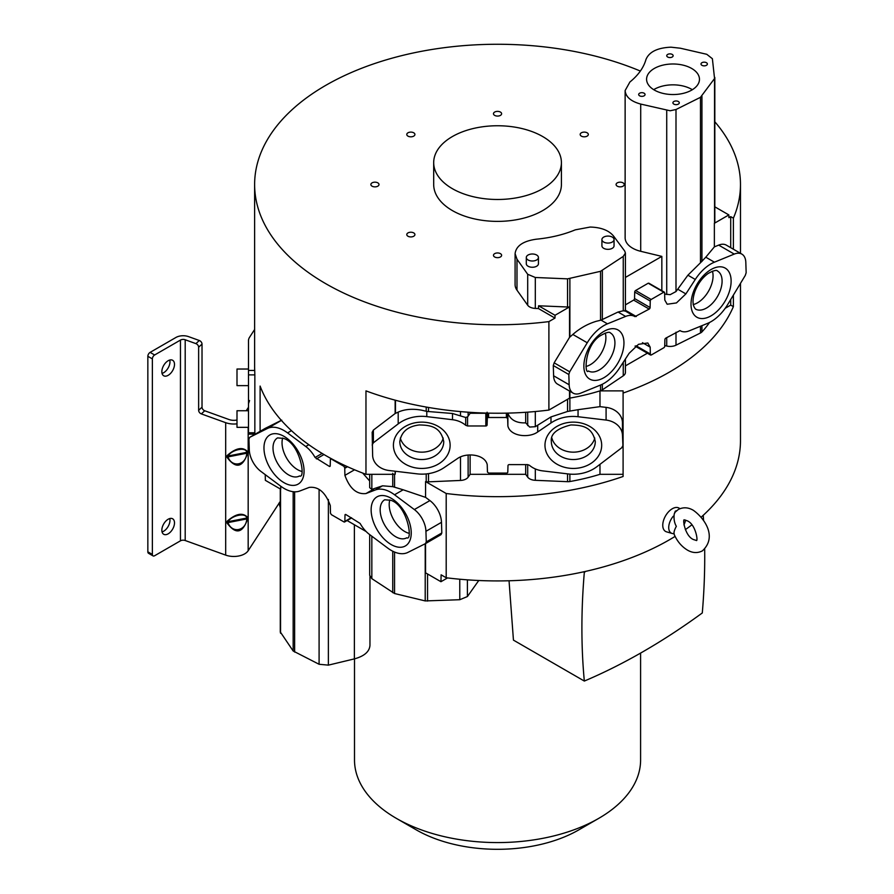 <?xml version="1.0" encoding="UTF-8"?>
<svg xmlns="http://www.w3.org/2000/svg" width="894" height="894" viewBox="0 0 894 894"><rect width="100%" height="100%" fill="white"/><g stroke="black" fill="none" stroke-linecap="round" stroke-linejoin="round"><path stroke-width="1.34" d="M260.109 431.321L260.109 386.063A242.922 140.257 0 0 0 325.774 455.582A242.922 140.257 0 0 0 365.97 474.312L365.97 390.879A242.922 140.257 0 0 0 548.894 410.067L569.534 398.154L569.534 391.047M712.429 271.184A21.97 12.684 -60 0 1 697.532 302.798A21.97 12.684 -60 0 1 693.141 304.597M605.26 333.06A21.97 12.684 -60 0 1 590.364 364.663A21.97 12.684 -60 0 1 585.972 366.462M601.919 239.57L601.919 239.57A6.068 3.509 180 0 1 607.987 236.072A6.068 3.509 180 0 1 614.055 239.581L614.055 239.581A6.068 3.509 180 0 1 607.987 243.079A6.068 3.509 180 0 1 601.919 239.57L601.919 245.828A6.068 3.509 0 0 0 607.976 249.337A6.068 3.509 0 0 0 614.044 245.828L614.055 239.581M526.298 257.494L526.298 257.494A6.068 3.509 180 0 1 532.366 253.997A6.068 3.509 180 0 1 538.434 257.506L538.434 257.506A6.068 3.509 180 0 1 532.366 261.003A6.068 3.509 180 0 1 526.298 257.494L526.298 263.752A6.068 3.509 0 0 0 532.366 267.261A6.068 3.509 0 0 0 538.434 263.752L538.434 257.506M653.693 89.668A26.44 15.276 -179.9 0 1 692.336 89.713M623.252 256.41L600.544 271.307L567.556 278.85L535.305 277.486L527.695 274.29L516.989 259.215L515.089 253.65C516.106 245.861 523.191 241.034 536.333 239.201C550.57 237.815 563.566 234.686 575.3 229.836L590.152 227.054C600.947 227.344 608.702 230.306 613.44 235.915L624.683 251.002L625.409 253.047L623.252 256.41L623.252 310.777L625.398 311.112L625.107 310.073M625.644 316.42L618.033 312.028L601.059 320.141L607.451 323.829L625.644 316.42A22.752 13.131 -60 0 1 634.673 316.454A22.752 13.131 -60 0 1 634.975 316.632L635.008 316.655M618.033 312.028L623.252 310.777M634.975 316.632L649.2 309.078A1.274 0.738 120 0 0 650.106 307.536L650.251 301.032A1.274 0.738 -60 0 1 651.156 299.479L663.739 292.215L664.633 292.707A6.917 3.989 120 0 0 664.633 293.221L664.801 300.071L667.17 304.239L676.456 302.921L685.877 293.902L695.275 279.453A34.531 19.936 -60 0 1 714.418 262.188L734.242 254.086A19.154 11.052 -60 0 1 741.852 254.108A19.154 11.052 -60 0 1 745.819 262.467L746.155 272.726L745.283 275.419L727.738 304.452A34.531 19.936 -60 0 1 711.088 321.639A34.531 19.936 -60 0 1 707.523 323.393L689.341 330.802A22.752 13.131 -60 0 1 680.312 330.769A22.752 13.131 -60 0 1 680.01 330.59L665.784 338.144A1.274 0.738 120 0 0 664.879 339.686L664.734 346.202A1.274 0.738 -60 0 1 663.829 347.744L651.245 355.007L650.34 354.516A6.917 3.989 120 0 0 650.34 354.013L650.184 347.151L647.815 342.983L638.528 344.302L629.108 353.32L619.698 367.769A34.531 19.936 -60 0 1 604.098 383.291A34.531 19.936 -60 0 1 600.567 385.035L580.742 393.137A19.154 11.052 -60 0 1 573.121 393.125A19.154 11.052 -60 0 1 569.165 384.766L568.83 374.508L569.69 371.803L587.246 342.771L572.831 334.457C579.96 328.21 587.816 323.818 596.41 321.259L601.059 320.141M700.471 97.323L675.998 109.515L670.165 110.767L640.707 104.073C630.84 101.357 625.644 96.854 625.129 90.551L629.89 82.013C638.26 75.219 643.624 67.709 645.971 59.485C649.133 51.863 657.481 47.762 671.003 47.181L680.368 48.22L706.774 54.299L712.384 58.713L714.552 78.527L700.471 97.323L700.471 262.769L705.791 257.204L714.418 262.188M664.655 294.07L670.165 294.674L675.998 291.556L687.899 275.196L700.471 262.769M699.466 79.287A26.44 15.276 0.1 0 0 673.037 63.988A26.44 15.276 0.1 0 0 646.586 79.231A26.44 15.276 0.1 0 0 646.586 79.242A26.44 15.276 0.1 0 0 673.014 94.54A26.44 15.276 0.1 0 0 699.466 79.298A26.44 15.276 0.1 0 0 699.466 79.287M679.295 102.81A3.196 1.844 0.1 0 0 676.11 100.966A3.196 1.844 0.1 0 0 672.914 102.81L672.914 102.81A3.196 1.844 0.1 0 0 676.099 104.654A3.196 1.844 0.1 0 0 679.295 102.81L679.295 102.81M645.055 94.518A3.196 1.844 0.1 0 0 641.858 92.674A3.196 1.844 0.1 0 0 638.674 94.518L638.674 94.518A3.196 1.844 0.1 0 0 641.858 96.362A3.196 1.844 0.1 0 0 645.055 94.518L645.055 94.518M707.377 64.01A3.196 1.844 0.1 0 0 704.181 62.167A3.196 1.844 0.1 0 0 700.997 64.01L700.997 64.01A3.196 1.844 0.1 0 0 704.181 65.854A3.196 1.844 0.1 0 0 707.377 64.022A3.196 1.844 0.1 0 0 707.377 64.01M673.137 55.719A3.196 1.844 0.1 0 0 669.941 53.875A3.196 1.844 0.1 0 0 666.745 55.719L666.745 55.719A3.196 1.844 0.1 0 0 669.941 57.562A3.196 1.844 0.1 0 0 673.137 55.73A3.196 1.844 0.1 0 0 673.137 55.719M649.089 283.733L664.633 292.707M648.184 283.242L635.6 290.505A1.274 0.738 120 0 0 634.695 292.047L634.55 298.551A1.274 0.738 -60 0 1 633.645 300.093L625.409 304.854M497.545 199.485A63.865 36.866 180 0 1 433.691 162.619A63.865 36.866 180 0 1 497.545 125.752A63.865 36.866 180 0 1 561.41 162.619A63.865 36.866 180 0 1 497.545 199.485M515.089 253.65L515.089 284.627A25.356 14.639 0 0 0 516.989 290.181L527.695 305.234A8.929 5.163 0 0 0 535.305 308.419L538.445 308.553L538.579 305.782L567.556 307A6.381 3.688 0 0 0 568.025 307.011A6.381 3.688 0 0 0 569.534 306.899L555.029 315.28L554.973 318.096L548.894 321.605L548.894 410.067M572.831 334.457L569.534 337.362L569.534 306.899M587.246 342.771A34.531 19.936 -60 0 1 607.451 323.829M741.852 254.108L726.308 245.124A19.154 11.052 120 0 0 718.687 245.112L714.362 246.878L714.362 223.288A166.295 96.004 0 0 0 714.552 222.93A6.381 3.688 0 0 0 714.82 221.88A6.381 3.688 0 0 0 714.798 221.589M651.245 355.007L635.701 346.067M625.129 90.551L625.129 237.793A25.356 14.639 0 0 0 640.707 251.303L661.839 256.399L661.839 290.684M661.839 256.399L625.409 277.431M433.691 162.619L433.691 184.522A63.865 36.866 0 0 0 497.545 221.388A63.865 36.866 0 0 0 561.41 184.522L561.41 162.619M410.849 232.228A4.068 2.347 0 0 0 406.781 234.574A4.068 2.347 0 0 0 410.849 236.921A4.068 2.347 0 0 0 414.917 234.574A4.068 2.347 0 0 0 410.849 232.228M494.673 253.65A4.068 2.347 0 0 0 493.477 255.304A4.068 2.347 0 0 0 495.991 257.483A4.068 2.347 0 0 0 500.428 256.969A4.068 2.347 0 0 0 501.612 255.304A4.068 2.347 0 0 0 499.109 253.136A4.068 2.347 0 0 0 494.673 253.65M617.285 186.175A4.068 2.347 0 0 0 621.721 186.69A4.068 2.347 0 0 0 624.236 184.522A4.068 2.347 0 0 0 623.04 182.857A4.068 2.347 0 0 0 618.603 182.354A4.068 2.347 0 0 0 616.089 184.522A4.068 2.347 0 0 0 617.285 186.175M584.251 136.816A4.068 2.347 0 0 0 588.319 134.469A4.068 2.347 0 0 0 584.251 132.111A4.068 2.347 0 0 0 580.172 134.469A4.068 2.347 0 0 0 584.251 136.816M500.428 115.393A4.068 2.347 0 0 0 501.612 113.728A4.068 2.347 0 0 0 499.109 111.56A4.068 2.347 0 0 0 494.673 112.063A4.068 2.347 0 0 0 493.477 113.728A4.068 2.347 0 0 0 495.991 115.896A4.068 2.347 0 0 0 500.428 115.393M414.917 134.469A4.068 2.347 0 0 0 410.849 132.111A4.068 2.347 0 0 0 406.781 134.469A4.068 2.347 0 0 0 410.849 136.816A4.068 2.347 0 0 0 414.917 134.469M377.816 182.857A4.068 2.347 0 0 0 373.379 182.354A4.068 2.347 0 0 0 370.865 184.522A4.068 2.347 0 0 0 372.06 186.175A4.068 2.347 0 0 0 376.497 186.69A4.068 2.347 0 0 0 379 184.522A4.068 2.347 0 0 0 377.816 182.857M538.579 305.782L555.029 315.28M538.445 308.553L554.973 318.096M569.534 337.362L554.146 362.83L553.285 365.523L553.609 375.782L569.165 384.766M568.83 374.508L553.285 365.523M553.609 375.782A19.154 11.052 120 0 0 557.577 384.141L573.121 393.125M714.362 246.878L705.791 257.204M714.82 206.827L728.856 214.918L728.912 217.667L730.711 216.627L733.382 218.17A242.922 140.257 0 0 0 740.478 184.522A242.922 140.257 0 0 0 714.82 121.785M714.362 223.288L728.856 214.918M636.103 345.788L650.34 354.013M640.361 71.062A242.922 140.257 0 0 0 387.27 59.552A242.922 140.257 0 0 0 254.622 184.522A242.922 140.257 0 0 0 330.333 286.259A242.922 140.257 0 0 0 548.894 321.605M733.382 295.121L733.382 306.631A242.922 140.257 180 0 1 623.096 393.058L623.096 390.879L599.975 390.879A166.295 96.004 180 0 1 569.88 398.098A6.381 3.688 180 0 1 569.534 398.154L569.534 398.154A6.381 3.688 180 0 0 569.88 398.098A166.295 96.004 180 0 0 600.544 390.7A6.381 3.688 0 0 0 602.355 389.862L623.252 375.815A8.929 5.163 0 0 0 625.409 372.452L625.409 358.997M733.382 218.17L733.382 249.214M447.536 577.915L440.954 581.715L441.111 574.82L446.195 577.759L446.195 493.499A242.922 140.257 180 0 0 623.096 476.48L623.096 393.058M446.195 577.759A242.922 140.257 0 0 0 675.093 536.4M685.329 529.65A242.922 140.257 0 0 0 691.844 524.856M701.198 517.134A242.922 140.257 0 0 0 740.478 440.675L740.478 283.387M254.622 184.522L254.622 366.305A242.922 140.257 0 0 0 254.723 370.44L254.846 374.888L248.487 374.888L248.487 434.115L254.768 434.115M248.487 432.763L254.846 432.763L254.846 374.888M254.846 432.763L254.723 433.523M625.409 365.892L647.379 353.208M664.745 345.565L666.723 346.034A8.929 5.163 0 0 0 670.165 346.436A8.929 5.163 0 0 0 675.998 345.185L700.471 332.981A6.381 3.688 0 0 0 701.935 331.92A166.295 96.004 0 0 0 709.545 322.477M725.235 308.262L730.711 305.1L733.382 306.631M730.711 305.1L730.711 299.535M730.711 247.672L730.711 216.627M594.789 438.06A21.97 17.936 0 0 1 573.322 452.163A21.97 17.936 0 0 1 551.866 438.06M443.234 438.06A21.97 17.936 0 0 1 421.767 452.163A21.97 17.936 0 0 1 400.311 438.06M507.658 419.018A6.917 5.643 180 0 1 507.647 418.772A6.917 5.643 180 0 1 507.658 418.515L507.881 425.969C510.228 436.417 528.969 438.339 537.696 431.97L550.983 422.951A34.531 28.195 0 0 1 578.049 416.727L606.087 420.068A19.154 15.634 -0 0 1 622.459 435.132L622.928 445.581L621.71 447.793L596.89 466.69A34.531 28.195 0 0 1 573.345 474.256A34.531 28.195 0 0 1 568.316 473.954L542.591 470.87A22.752 18.573 0 0 1 529.393 465.26L527.538 464.612L509.278 464.612A1.274 1.039 180 0 0 507.993 465.629L507.792 472.054A1.274 1.039 0 0 1 506.518 473.082L488.716 473.082L487.442 472.066A6.917 5.643 180 0 0 487.442 471.808A6.917 5.643 180 0 0 487.442 471.563L487.219 464.612C484.861 454.163 466.12 452.241 457.404 458.611L444.106 467.629A34.531 28.195 0 0 1 422.035 474.144A34.531 28.195 0 0 1 417.04 473.842L389.013 470.501A19.154 15.634 -0 0 1 372.63 455.448L372.161 432.294L373.379 430.092L373.379 442.787L398.199 423.89A34.531 28.195 0 0 1 426.784 416.615L452.509 419.711A22.752 18.573 0 0 1 465.707 425.309L467.562 425.969L485.822 425.969A1.274 1.039 180 0 0 487.096 424.952L487.308 418.526A1.274 1.039 0 0 1 488.582 417.498L506.384 417.498L507.658 418.515L507.658 413.117M426.203 473.943L426.203 481.698A6.381 3.688 0 0 0 428.517 481.844L460.488 480.447A8.929 5.163 0 0 0 468.121 477.206L470.121 474.312L525.683 474.312L527.695 477.128A8.929 5.163 0 0 0 529.639 478.815A8.929 5.163 0 0 0 535.316 480.313L567.556 481.676A6.381 3.688 0 0 0 569.88 481.531A166.295 96.004 0 0 0 599.975 474.312L623.096 474.312M525.683 412.29L525.683 422.862L529.639 427.053L535.305 426.695L550.983 416.917L567.556 411.463L578.06 409.687L578.049 416.727M161.848 530.187A8.94 5.163 120 0 0 163.703 534.277A8.94 5.163 120 0 0 170.586 531.885A8.94 5.163 120 0 0 174.498 522.889A8.94 5.163 120 0 0 172.643 518.788A8.94 5.163 120 0 0 165.748 521.191A8.94 5.163 120 0 0 161.848 530.187M169.771 518.554A8.94 5.163 -60 0 1 169.972 520.274A8.94 5.163 -60 0 1 162.06 531.919M161.848 371.669A8.94 5.163 120 0 0 163.703 375.771A8.94 5.163 120 0 0 170.586 373.368A8.94 5.163 120 0 0 174.498 364.372A8.94 5.163 120 0 0 172.643 360.282A8.94 5.163 120 0 0 165.748 362.673A8.94 5.163 120 0 0 161.848 371.669M169.771 360.036A8.94 5.163 -60 0 1 169.972 361.768A8.94 5.163 -60 0 1 162.06 373.401M409.117 533.327A21.97 12.684 60 0 1 404.736 531.517A21.97 12.684 60 0 1 389.829 499.914M301.96 471.451A21.97 12.684 60 0 1 297.568 469.652A21.97 12.684 60 0 1 282.672 438.038M676.624 510.675L675.283 511.167L674.232 513.983C673.629 518.676 674.322 522.789 676.333 526.331C674.299 530.142 673.595 532.712 674.232 534.031L673.249 533.629A12.069 6.973 -60 0 1 672.132 533.461A12.069 6.973 -60 0 1 673.249 516.229M679.865 508.708A13.477 7.778 120 0 0 672.288 508.753A13.477 7.778 120 0 0 663.247 521.493A13.477 7.778 120 0 0 666.566 531.852L672.132 533.461M509.044 580.765L513.447 640.126L584.33 681.06A646.977 373.536 -60 0 1 581.905 628.057A646.977 373.536 -60 0 1 584.318 572.384L583.436 571.869M584.33 681.06A632.226 365.009 -60 0 0 702.293 612.96A646.977 373.536 120 0 0 704.729 557.141A646.977 373.536 120 0 0 704.673 549.139M598.701 818.39L578.831 829.867A114.946 66.368 180 0 1 416.269 829.867L396.4 818.39A143.051 82.583 0 0 0 598.701 818.39A143.051 82.583 0 0 0 640.596 759.989L640.596 653.078M254.723 370.44L248.487 370.44L248.487 340.681L248.487 369.032L236.999 369.032L236.999 385.627L248.487 385.627L248.487 403.775L249.538 400.546M248.487 410.737L236.999 410.737L236.999 427.343L248.487 427.343M347.531 466.724L344.749 468.322L344.905 475.362C349.688 488.526 356.717 494.594 365.992 493.544L375.391 489.946A34.531 19.936 60 0 1 394.533 494.773L414.347 509.558A19.154 11.052 60 0 1 425.935 531.304L426.259 541.943L425.399 543.653L407.854 552.425A34.531 19.936 60 0 1 391.203 550.38A34.531 19.936 60 0 1 387.638 548.022L369.457 534.433A22.752 13.131 60 0 1 360.126 523.448L345.9 514.575A1.274 0.738 -120 0 0 344.995 515.078L344.849 521.414A1.274 0.738 60 0 1 343.944 521.917L331.361 514.653L330.456 513.122A6.917 3.989 -120 0 0 330.456 512.608L330.299 505.579C325.528 492.404 318.499 486.347 309.223 487.398L299.814 490.996A34.531 19.936 60 0 1 284.203 488.493A34.531 19.936 60 0 1 280.682 486.157L260.858 471.373A19.154 11.052 60 0 1 249.281 449.626L248.945 438.988L249.806 437.278L267.351 428.517A34.531 19.936 60 0 1 287.566 432.908L305.748 446.497A22.752 13.131 60 0 1 315.09 457.493L322.119 453.426M248.487 370.44L248.487 374.888M254.622 329.484L249.538 337.329A16.606 9.588 180 0 0 248.487 340.681M265.227 474.636L265.35 480.335L280.727 489.208L280.727 486.202M280.727 419.666L280.727 420.627L265.227 428.382M446.195 493.499L425.566 481.587L425.566 497.343L429.902 500.584A19.154 11.052 -120 0 1 441.48 522.331L425.935 531.304M425.399 543.653L441.021 534.646L441.815 532.969L441.48 522.331M440.954 534.679L425.533 543.574L425.566 572.831L440.954 581.715M347.084 520.531L366.149 531.539M425.578 481.575L425.566 497.343M425.22 497.254L403.16 489.789L394.533 494.773M426.259 541.943L441.815 532.969M369.68 534.601L369.68 575.289L371.837 578.653L394.556 593.527L425.209 600.924L459.784 599.718L467.406 596.544L478.748 580.508M280.291 631.924L293.165 651L319.091 664.276L328.377 665.136L354.382 658.889C364.249 656.185 369.445 651.692 369.96 645.401L369.96 576.574M265.294 428.338L249.806 437.278L265.362 428.304M280.727 420.627L281.766 420.191M369.68 474.312L369.68 487.643L371.837 489.387L382.554 485.811L392.757 486.649L403.16 489.789M369.68 481.006L362.707 473.071M315.09 457.493L329.316 466.355A1.274 0.738 -120 0 0 330.21 465.863L330.367 459.516A1.274 0.738 60 0 1 331.261 459.013L343.855 466.277L344.749 467.819L347.04 466.5M152.371 358.896L147.845 356.293A3.196 1.844 120 0 1 150.114 352.381L154.628 354.985A3.196 1.844 -60 0 0 152.371 358.896L152.371 554.436A3.196 1.844 -60 0 0 153.03 555.889A3.196 1.844 -60 0 0 154.628 555.733L180.454 540.825A3.833 2.213 180 0 1 185.192 540.512L225.69 555.118A15.332 8.851 0 0 0 248.174 550.715L280.28 501.378M246.23 410.737L248.487 407.251M280.28 507.68L278.973 503.154M354.505 658.856L354.505 759.989A143.051 82.583 0 0 0 396.4 818.39L416.269 829.867M236.999 423.834A15.332 8.851 180 0 1 225.69 422.683L201.34 413.9A3.196 2.213 -132.7 0 1 198.636 410.312L202.022 407.183L202.022 344.089A3.196 2.213 -132.7 0 0 199.306 340.502L195.92 343.631A3.196 2.213 47.3 0 1 198.636 347.218L198.636 410.312M202.022 407.183A3.196 2.213 47.3 0 0 204.726 410.771L229.076 419.554A8.94 5.163 0 0 0 236.999 420.001M227.065 457.37C235.804 469.015 242.632 467.674 247.549 453.359L247.549 451.593C242.676 446.542 235.848 447.883 227.065 455.605L227.065 457.37L227.992 456.901C231.948 468.098 246.096 465.316 246.778 453.224L247.549 453.359M227.065 523.068C235.804 534.713 242.632 533.372 247.549 519.056L247.549 517.291C242.676 512.24 235.848 513.581 227.065 521.303L227.065 523.068L227.992 522.599C231.948 533.796 246.096 531.014 246.778 518.922L247.549 519.056M584.318 572.384A632.069 364.931 -60 0 1 585.726 571.355M703.578 520.409A646.977 373.536 120 0 0 703.232 515.302M685.564 520.062A12.069 6.973 -60 0 1 683.932 524.89M195.92 343.631L185.192 339.765A3.833 2.213 0 0 0 180.454 340.078L154.628 354.985M150.114 352.381L175.939 337.463A10.214 5.9 180 0 1 188.578 336.636L199.306 340.502M247.549 451.593L246.778 453.224L227.992 456.901L227.992 456.018L246.778 452.342C246.085 446.687 231.937 449.47 227.992 456.018L227.065 455.605M247.549 517.291L246.778 518.922L227.992 522.599L227.992 521.716L246.778 518.039C246.085 512.385 231.937 515.168 227.992 521.716L227.065 521.303M147.845 356.293L147.845 551.822A3.196 1.844 120 0 0 148.516 553.285L153.03 555.889M675.171 512.117L674.232 513.983M675.126 512.173L678.378 509.435C683.284 507.01 688.279 507.3 693.386 510.329C704.64 518.341 717.536 536.97 702.326 550.916C697.421 553.352 692.414 553.051 687.318 550.034C681.306 546.335 676.814 540.848 673.83 533.562L673.841 533.595M426.203 481.698A166.295 96.004 180 0 1 425.566 481.587M470.121 412.335L470.121 413.274L485.822 413.274A1.274 1.039 0 0 0 486.537 413.095M452.509 419.711L452.509 413.497L465.707 417.487L467.562 416.839A8.929 5.163 0 0 0 468.121 416.168L470.121 413.274M525.683 422.862C516.497 423.208 510.563 420.001 507.881 413.263L507.87 413.106M452.509 413.497L426.784 411.396L426.784 416.615M365.97 474.312L395.137 474.312L395.148 471.239M398.199 423.89L398.199 412.123L395.148 413.52L373.379 430.092M395.148 413.52L395.148 400.166M372.161 445L373.379 442.787M599.975 390.879L599.975 406.647L578.06 409.687M622.928 445.581L622.459 422.437A19.154 15.634 180 0 0 606.087 407.373L599.975 406.647M599.975 464.344L599.975 474.312M622.459 422.437L622.459 435.132M398.199 412.123C404.826 409.173 412.682 408.536 421.756 410.212L426.784 411.396M525.683 464.612L525.683 474.312M470.121 455.024L470.121 474.312M695.577 309.101A21.97 12.684 120 0 0 706.562 308.005A21.97 12.684 120 0 0 708.171 306.977A21.97 12.684 120 0 0 721.201 287.611A21.97 12.684 120 0 0 717.547 271.05C716.664 269.72 713.535 270.536 708.126 273.486C702.405 277.643 698.013 283.61 694.94 291.388C692.191 299.702 692.403 305.603 695.577 309.101M601.014 368.842A21.97 12.684 120 0 0 614.033 349.476A21.97 12.684 120 0 0 610.379 332.914C609.507 331.596 606.367 332.412 600.958 335.362C583.715 345.408 584.542 375.994 588.408 370.965A21.97 12.684 120 0 0 599.393 369.881A21.97 12.684 120 0 0 601.014 368.842M602.355 270.457L602.344 319.683M600.544 271.307L600.544 320.253M675.998 109.515L675.998 291.556M625.409 310.252L636.282 316.532M677.808 289.243L685.877 293.902M695.275 279.453L687.899 275.196M713.155 314.498A28.351 16.371 120 0 0 731.013 278.76A28.351 16.371 120 0 0 708.987 270.86A28.351 16.371 120 0 0 691.129 306.597A28.351 16.371 120 0 0 713.155 314.498M601.818 332.724A28.351 16.371 120 0 0 583.972 368.473A28.351 16.371 120 0 0 605.998 376.374A28.351 16.371 120 0 0 623.844 340.625A28.351 16.371 120 0 0 601.818 332.724M666.723 294.506L666.723 110.364M635.6 290.505L651.156 299.479M650.251 301.032L634.695 292.047M634.55 298.551L650.106 307.536M649.2 309.078L633.645 300.093M567.556 307L567.556 278.85M569.88 278.704L569.88 337.072M701.935 261.473L701.935 96.273M714.552 222.93L714.552 78.527M640.707 104.073L640.707 251.303M516.989 259.215L516.989 290.181M527.695 305.234L527.695 274.29M535.305 277.486L535.305 308.419M554.146 362.83L569.69 371.803M734.242 254.086L718.687 245.112M650.184 347.151L642.451 342.681M569.88 391.248L569.88 411.072M600.544 385.046L600.544 390.7M602.344 384.23L602.355 389.862M623.252 375.815L623.252 362.316M666.723 346.034L666.723 337.608M675.998 332.244L675.998 345.185M700.471 332.981L700.471 326.265M701.935 331.92L701.935 325.673M551.352 441.602A21.97 17.936 180 0 0 573.322 459.538A21.97 17.936 180 0 0 575.613 459.438A21.97 17.936 180 0 0 595.292 441.602C592.174 426.237 581.391 425.209 570.92 424.941C556.85 428.505 550.324 434.059 551.352 441.602M399.808 441.602A21.97 17.936 180 0 0 421.767 459.538A21.97 17.936 180 0 0 424.058 459.438A21.97 17.936 180 0 0 443.737 441.602C440.619 426.237 429.846 425.209 419.364 424.941C407.832 426.293 401.317 431.847 399.808 441.602M570.372 422.259A28.351 23.155 180 0 0 545.128 447.693A28.351 23.155 180 0 0 576.272 468.311A28.351 23.155 180 0 0 601.528 442.876A28.351 23.155 180 0 0 570.372 422.259M424.717 468.311A28.351 23.155 180 0 0 449.973 442.876A28.351 23.155 180 0 0 418.817 422.259A28.351 23.155 180 0 0 393.572 447.693A28.351 23.155 180 0 0 424.717 468.311M527.695 477.128L527.695 464.612M527.695 425.6L527.695 412.156M384.722 499.768A21.97 12.684 -120 0 0 381.347 517.369A21.97 12.684 -120 0 0 395.707 536.735A21.97 12.684 -120 0 0 397.551 537.674A21.97 12.684 -120 0 0 406.692 537.819C413.14 541.172 407.485 505.278 390.756 500.282L384.722 499.768M277.553 437.904A21.97 12.684 -120 0 0 274.19 455.504A21.97 12.684 -120 0 0 288.538 474.859A21.97 12.684 -120 0 0 290.382 475.798A21.97 12.684 -120 0 0 299.524 475.954C305.983 479.296 300.317 443.402 283.588 438.406L277.553 437.904M388.801 497.042A28.351 16.371 -120 0 0 371.278 512.664A28.351 16.371 -120 0 0 393.572 545.765A28.351 16.371 -120 0 0 411.095 530.142A28.351 16.371 -120 0 0 388.801 497.042M281.644 435.166A28.351 16.371 -120 0 0 264.11 450.788A28.351 16.371 -120 0 0 286.404 483.9A28.351 16.371 -120 0 0 303.926 468.277A28.351 16.371 -120 0 0 281.644 435.166M414.347 509.558L429.902 500.584M425.22 543.753L425.209 600.924M427.544 573.97L427.544 601.07M293.165 651L293.165 491.7M280.548 633.254L280.548 488.85M267.351 428.517L281.387 420.415M394.556 474.133L394.556 487.196M392.757 486.649L392.745 473.284M375.391 489.946L382.554 485.811M371.837 474.312L371.837 489.387M344.905 475.362L354.549 469.786M365.992 493.544L373.86 488.996M323.974 454.532L316.398 458.901M329.316 466.355L330.221 465.83M343.855 466.277L345.05 465.584M305.748 446.497L308.832 444.72M291.455 430.662L287.566 432.908M248.174 427.343L248.174 550.715M459.784 599.718L459.762 579.223M467.406 579.837L467.406 596.544M478.111 581.502L478.111 580.474M328.377 499.478L328.377 665.136M354.382 658.889L354.382 524.744M394.556 552.045L394.556 593.527M294.629 491.812L294.629 652.061M204.726 410.771L201.34 413.9M225.69 555.118L225.69 422.683M371.837 536.221L371.837 578.653M345.877 514.564L344.995 515.078M344.849 521.414L351.297 517.693M319.091 664.276L319.091 489.543M392.745 592.677L392.745 551.218M185.192 339.765L185.192 540.512M180.454 540.825L180.454 340.078M147.845 551.822L152.371 554.436M675.283 511.167L676.21 511.256M202.022 344.089L198.636 347.218M468.121 412.201L468.121 416.168M460.488 415.408L460.488 411.598M467.562 416.839L467.562 425.969M485.822 425.969L485.822 413.274M487.096 412.246L487.096 424.952M487.308 418.526L487.308 413.106M488.582 413.14L488.582 417.498M506.384 417.498L506.384 413.14M507.881 425.969L507.881 413.263M537.696 425.388L537.696 431.97M535.305 411.531L535.305 426.695M428.505 407.452L428.505 411.665M465.707 425.309L465.707 417.487M395.461 471.272L395.137 474.312M395.461 400.255L395.461 413.386M606.087 420.068L606.087 407.373M569.88 481.531L569.88 474.122M567.556 411.463L567.556 399.294M550.983 422.951L550.983 416.917M426.203 407.049L426.203 411.251M567.556 481.676L567.556 473.865M535.316 468.925L535.316 480.313M468.121 455.057L468.121 477.206M460.488 480.447L460.488 456.856M428.505 473.641L428.517 481.844M625.342 311.067L634.673 316.454M664.376 292.148L648.821 283.174M625.409 311.067L625.409 253.047M714.82 221.88L714.82 77.476M650.609 355.074L635.053 346.09M740.478 253.304L740.478 184.522M684.446 519.95L687.318 520.833C696.035 524.499 698.348 542.434 696.247 540.412L693.386 539.529C684.659 535.864 682.357 517.928 684.446 519.939M331.205 458.622L330.624 458.957M280.28 488.951L280.28 632.203M351.655 517.905L344.581 521.984"/></g></svg>
